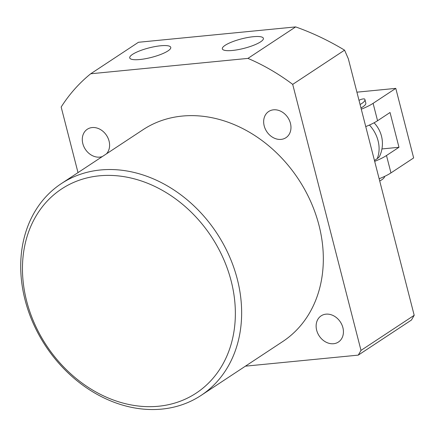 <?xml version="1.0" encoding="UTF-8"?>
<svg xmlns="http://www.w3.org/2000/svg" width="436" height="436" viewBox="0 0 436 436"><rect width="100%" height="100%" fill="white"/><g stroke="black" fill="none" stroke-linecap="round" stroke-linejoin="round"><path stroke-width="0.65" d="M158.491 406.243A122.26 98.787 -123.4 0 0 231.173 281.029A122.26 98.787 -123.4 0 0 99.326 175.817A122.26 98.787 -123.4 0 0 26.645 301.036A122.26 98.787 -123.4 0 0 158.491 406.243M100.482 169.975A126.876 102.514 56.6 0 1 229.004 255.425A126.876 102.514 56.6 0 1 201.05 395.436A126.876 102.514 56.6 0 1 161.876 409.093A126.876 102.514 56.6 0 1 33.354 323.643A126.876 102.514 56.6 0 1 61.307 183.632A126.876 102.514 56.6 0 1 100.482 169.975M160.666 45.769A21.19 4.9 -14.4 0 0 139.449 50.963A21.19 4.9 -14.4 0 0 129.737 57.95A21.19 4.9 -14.4 0 0 139.825 59.519A21.19 4.9 -14.4 0 0 160.917 54.375A21.19 4.9 -14.4 0 0 170.776 47.41A21.19 4.9 -14.4 0 0 160.666 45.769M253.283 36.711A21.19 4.9 -14.4 0 0 232.066 41.905A21.19 4.9 -14.4 0 0 222.349 48.892A21.19 4.9 -14.4 0 0 232.443 50.462A21.19 4.9 -14.4 0 0 253.529 45.317A21.19 4.9 -14.4 0 0 263.393 38.352A21.19 4.9 -14.4 0 0 253.283 36.711M333.578 343.726A15.685 12.677 56.6 0 1 317.686 333.159A15.685 12.677 56.6 0 1 321.141 315.849A15.685 12.677 56.6 0 1 325.986 314.16A15.685 12.677 56.6 0 1 341.873 324.727A15.685 12.677 56.6 0 1 338.418 342.037A15.685 12.677 56.6 0 1 333.578 343.726M281.111 139.384A15.685 12.677 56.6 0 1 265.219 128.816A15.685 12.677 56.6 0 1 268.674 111.507A15.685 12.677 56.6 0 1 273.519 109.818A15.685 12.677 56.6 0 1 289.411 120.385A15.685 12.677 56.6 0 1 285.951 137.694A15.685 12.677 56.6 0 1 281.111 139.384M102.373 156.535A15.685 12.677 56.6 0 1 99.74 157.124A15.685 12.677 56.6 0 1 83.848 146.556A15.685 12.677 56.6 0 1 87.304 129.247A15.685 12.677 56.6 0 1 92.149 127.557A15.685 12.677 56.6 0 1 107.365 136.762A15.685 12.677 56.6 0 1 106.466 153.837M201.05 395.436L282.735 341.546A126.876 102.514 -123.4 0 0 310.688 201.53A126.876 102.514 -123.4 0 0 182.166 116.08A126.876 102.514 -123.4 0 0 142.992 129.737L61.307 183.632M358.261 355.127L361.003 350.402L414.2 315.304L411.459 320.029L358.261 355.127L245.419 366.164M78.006 172.612L61.165 107.027A203.002 164.023 -123.4 0 1 90.715 73.771L247.937 58.391A203.002 164.023 -123.4 0 1 292.703 84.377L361.003 350.402M292.703 84.377L344.565 50.156L348.337 58.789L414.2 315.304M344.565 50.156C328.7 40.586 312.399 32.836 295.663 26.907L247.937 58.391M90.715 73.771L138.441 42.281L295.663 26.907M369.434 125.039A29.991 24.231 56.6 0 1 378.067 140.741A29.991 24.231 56.6 0 1 377.222 158.65A23.669 5.472 -14.4 0 0 379.652 156.164A30.013 30.013 0 0 0 374.061 122.794M377.222 158.65L374.448 160.481M374.677 161.369A36.907 8.535 -14.4 0 0 386.492 155.516L390.956 172.907A36.907 8.535 165.6 0 1 379.14 178.76M381.931 148.949L398.973 147.281L390.04 112.499L377.56 120.734A36.907 8.535 165.6 0 1 365.744 126.587M398.973 147.281L386.492 155.516M356.91 92.176L395.784 88.372L413.65 157.936L390.956 172.907M395.784 88.372L373.096 103.343L377.56 120.734M361.281 109.196A36.907 8.535 -14.4 0 0 373.096 103.343M360.97 107.986A23.07 5.33 -14.4 0 0 362.768 106.907A23.07 5.33 -14.4 0 0 365.82 103.054L364.927 99.577A23.07 5.33 -14.4 0 0 364.66 99.059A2.769 0.638 -14.4 0 0 362.861 98.977A2.769 0.638 -14.4 0 0 360.158 99.779L359.002 100.329M360.076 104.504A23.07 5.33 -14.4 0 0 361.88 103.425A23.07 5.33 -14.4 0 0 364.927 99.577M384.612 176.395A23.07 5.33 165.6 0 1 381.522 179.948A23.07 5.33 165.6 0 1 379.723 181.027"/></g></svg>
